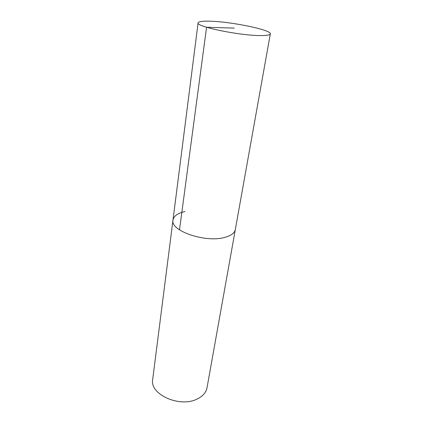 <?xml version="1.0" encoding="UTF-8"?>
<svg xmlns="http://www.w3.org/2000/svg" width="423" height="423" viewBox="0 0 423 423"><rect width="100%" height="100%" fill="white"/><g stroke="black" fill="none" stroke-linecap="round" stroke-linejoin="round"><path stroke-width="0.63" d="M210.871 21.229C232.465 21.864 271.719 30.044 270.323 33.903C270.022 35.109 266.437 35.664 259.563 35.558C238.16 35.395 195.548 26.406 198.096 22.853C198.583 21.478 202.839 20.939 210.871 21.229M224.946 237.34C231.164 235.616 234.622 233.02 235.325 229.552C234.622 233.02 231.164 235.616 224.946 237.34C205.615 243.135 169.903 230.789 172.991 220.013C169.903 230.789 205.615 243.135 224.946 237.34M184.973 211.569C177.755 213.176 173.763 215.989 172.991 220.013L152.687 379.447C149.377 394.257 179.775 408.126 197.213 398.989C202.829 396.24 206.096 392.491 207.021 387.759L270.323 33.903M234.252 28.108L206.567 27.257L179.495 229.848M172.991 220.013L198.096 22.853"/></g></svg>
